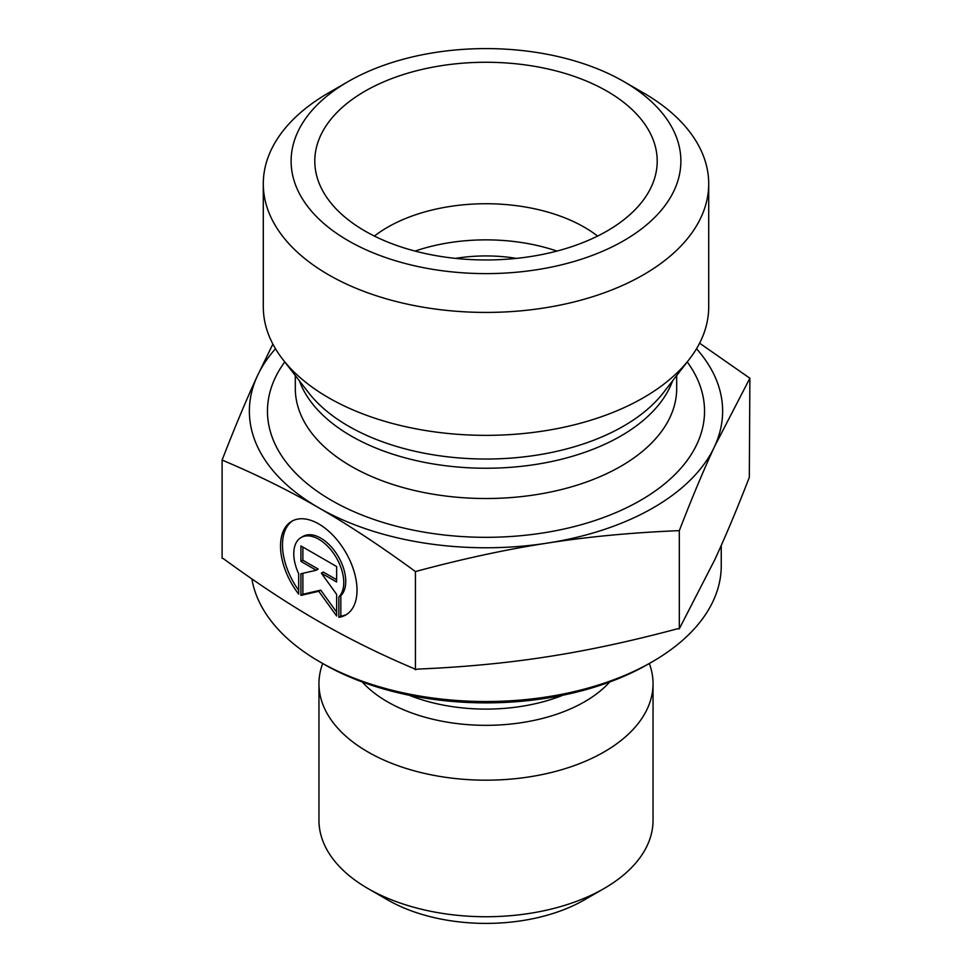 <?xml version="1.0" encoding="UTF-8"?>
<svg xmlns="http://www.w3.org/2000/svg" width="972" height="972" viewBox="0 0 972 972"><rect width="100%" height="100%" fill="white"/><g stroke="black" fill="none" stroke-linecap="round" stroke-linejoin="round"><path stroke-width="1.46" d="M338.863 617.281L338.863 596.881A35.332 20.412 -120 0 0 335.097 555.68A35.332 20.412 -120 0 0 301.089 537.528A35.332 20.412 -120 0 0 298.683 573.711L298.683 594.111A54.08 31.238 60 0 1 291.709 521.296A54.08 31.238 60 0 1 345.813 552.485A54.08 31.238 60 0 1 345.838 614.936A54.08 31.238 60 0 1 338.863 617.281L340.832 616.151A54.08 31.238 -120 0 0 346.797 614.34M292.706 520.761A54.08 31.238 -120 0 0 298.683 590.344M301.089 537.528L303.057 536.386A35.332 20.412 60 0 1 337.065 554.538A35.332 20.412 60 0 1 340.832 595.739L340.832 616.151M338.863 596.881L340.832 595.739M302.875 547.066L302.875 560.261L318.184 569.082L316.216 570.224L300.919 561.391L300.919 545.936L336.628 566.53L336.628 581.985L321.331 573.164L336.628 594.354L336.628 615.993L318.767 591.268L300.919 595.399L300.919 573.759L316.216 570.224M300.919 561.391L302.875 560.261M302.875 573.298L302.875 594.257L320.736 590.125L336.628 612.129M300.919 595.399L302.875 594.257M318.767 591.268L320.736 590.125M321.331 573.164L323.299 572.034L336.628 579.713M319.654 661.75L323.591 664.022A229.671 132.605 0 0 0 648.409 664.022L652.346 661.75A235.248 135.813 180 0 1 319.654 661.75A235.248 135.813 180 0 1 251.87 578.899M721.248 545.45L721.248 565.716A235.248 135.813 180 0 1 652.346 661.75M649.32 663.499A167.038 96.435 180 0 1 653.038 683.729A167.038 96.435 180 0 1 486 780.176A167.038 96.435 180 0 1 318.962 683.729A167.038 96.435 180 0 1 322.68 663.499M653.038 683.729L653.038 820.307A167.038 96.435 180 0 1 604.11 888.493A167.038 96.435 180 0 1 367.89 888.493A167.038 96.435 180 0 1 318.962 820.307L318.962 683.729M367.89 888.493L387.573 899.865A139.203 80.36 0 0 0 584.427 899.865L604.11 888.493M222.114 460.072L222.114 558.195L223.694 558.876C257.641 583.674 289.34 604.548 318.767 621.46C348.207 638.495 379.894 654.18 413.853 668.529L415.433 669.684L417.596 669.101C463.936 667.157 507.202 663.026 547.382 656.744C587.562 650.572 630.816 641.277 677.156 628.86L679.319 628.763L714.602 560.091C725.355 536.933 736.922 509.364 749.315 477.373L749.886 378.242L714.602 446.427C703.704 469.913 691.942 497.98 679.319 530.639C632.116 532.571 588.133 536.714 547.382 543.093C506.619 549.35 462.636 558.851 415.433 571.56C380.854 546.228 348.632 524.977 318.767 507.809L318.67 507.748C288.842 490.508 256.657 474.615 222.114 460.072C234.738 427.413 246.499 399.346 257.398 375.872L272.865 344.088M415.433 669.684L415.433 571.56M679.319 628.763L679.319 530.639M318.767 507.809A236.633 136.615 0 0 0 547.382 543.093A236.633 136.615 0 0 0 714.602 446.427A236.633 136.615 0 0 0 696.511 348.754M275.489 348.754A236.633 136.615 0 0 0 257.398 375.872A236.633 136.615 0 0 0 318.67 507.748M699.597 343.177L749.886 378.242M597.61 236.075A139.203 80.36 0 0 0 584.427 227.266A139.203 80.36 0 0 0 374.39 236.075M607.063 91.21A171.218 98.852 180 0 1 655.262 175.968A171.218 98.852 180 0 1 539.411 255.029A171.218 98.852 180 0 1 364.937 231.008A171.218 98.852 180 0 1 316.738 175.968A171.218 98.852 180 0 1 408.75 72.9A171.218 98.852 180 0 1 607.063 91.21M455.552 258.382A111.355 64.286 180 0 1 516.448 258.382M556.932 251.08A139.203 80.36 0 0 0 415.068 251.08M708.71 183.842L708.71 306.775A222.71 128.583 180 0 1 689.306 359.263A222.71 128.583 180 0 1 328.512 397.694A222.71 128.583 180 0 1 282.694 359.263A222.71 128.583 180 0 1 263.291 306.775L263.291 183.842A222.71 128.583 0 0 0 328.512 274.76A222.71 128.583 0 0 0 571.232 302.632A222.71 128.583 0 0 0 708.71 183.842A222.71 128.583 0 0 0 643.488 92.923L623.805 81.551A194.874 112.509 180 0 1 623.793 240.667A194.874 112.509 180 0 1 348.207 240.667A194.874 112.509 180 0 1 348.195 81.551A194.874 112.509 180 0 1 623.805 81.551M348.195 81.551L328.512 92.923A222.71 128.583 0 0 0 263.291 183.842M562.958 695.199A135.023 77.954 180 0 1 409.042 695.199M362.264 681.98A139.494 80.542 0 0 0 486 725.331A139.494 80.542 0 0 0 609.736 681.98M284.76 361.949A218.542 126.178 0 0 0 331.464 500.361A218.542 126.178 0 0 0 608.132 515.78A218.542 126.178 0 0 0 687.24 361.949M689.306 359.263L663.487 392.603A194.424 112.254 180 0 1 348.523 426.149A194.424 112.254 180 0 1 308.513 392.603L282.694 359.263M299.4 380.83A190.694 110.103 0 0 0 351.159 435.991A190.694 110.103 0 0 0 540.335 463.68A190.694 110.103 0 0 0 672.6 380.83M676.694 375.544L676.694 388.423A190.694 110.103 180 0 1 558.973 490.143A190.694 110.103 180 0 1 351.159 466.268A190.694 110.103 180 0 1 295.306 388.423L295.306 375.544"/></g></svg>
